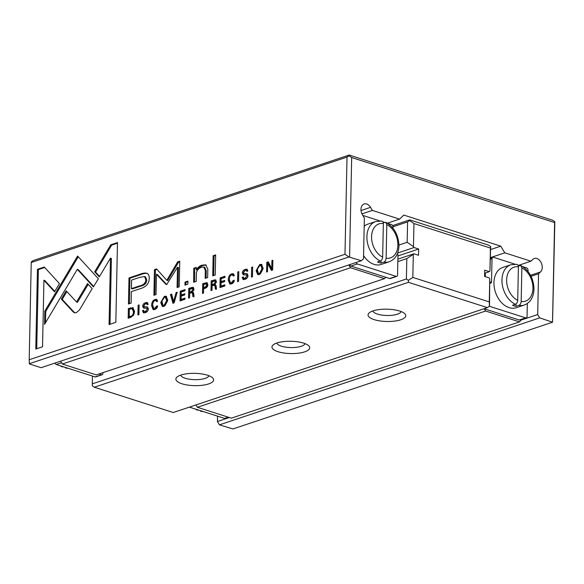 <?xml version="1.0" encoding="UTF-8"?>
<svg xmlns="http://www.w3.org/2000/svg" width="584" height="584" viewBox="0 0 584 584"><rect width="100%" height="100%" fill="white"/><g stroke="black" fill="none" stroke-linecap="round" stroke-linejoin="round"><path stroke-width="0.88" d="M399.726 311.053A18.87 6.154 1.2 0 1 404.668 313.579A18.87 6.154 1.2 0 1 397.332 320.66A18.87 6.154 1.2 0 1 374.103 319.609A18.87 6.154 1.2 0 1 369.249 312.841A18.87 6.154 1.2 0 1 399.726 311.053M372.891 310.951A14.155 4.614 -178.8 0 0 377.395 314.082A14.155 4.614 -178.8 0 0 392.098 315.272A14.155 4.614 -178.8 0 0 401.106 311.542M303.643 343.137A18.87 6.154 1.2 0 1 308.586 345.67A18.87 6.154 1.2 0 1 301.249 352.743A18.87 6.154 1.2 0 1 278.021 351.699A18.87 6.154 1.2 0 1 273.166 344.925A18.87 6.154 1.2 0 1 303.643 343.137M276.816 343.034A14.155 4.614 -178.8 0 0 281.32 346.166A14.155 4.614 -178.8 0 0 296.022 347.363A14.155 4.614 -178.8 0 0 305.023 343.626M207.561 375.227A18.87 6.154 1.2 0 1 212.503 377.753A18.87 6.154 1.2 0 1 205.167 384.827A18.87 6.154 1.2 0 1 181.938 383.783A18.87 6.154 1.2 0 1 177.083 377.009A18.87 6.154 1.2 0 1 207.561 375.227M180.733 375.125A14.155 4.614 -178.8 0 0 185.237 378.257A14.155 4.614 -178.8 0 0 199.94 379.447A14.155 4.614 -178.8 0 0 208.941 375.716M397.828 261.596L406.822 258.595L413.304 254.354L412.822 277.415L489.29 301.906L489.772 278.845L489.501 305.607L489.399 306.286L487.37 307.615L408.413 282.32L94.294 387.221L173.251 412.516L487.37 307.615M397.879 259.143L413.903 253.784L413.304 254.354M92.44 376.067L92.272 383.878L406.391 278.977L406.822 258.595M484.662 273.232L489.334 271.669L484.72 270.188L484.589 276.429L489.202 277.911L489.772 278.845M392.652 225.592L409.72 219.891L488.677 245.185L490.648 246.536L489.932 271.1L490.414 248.039L413.954 223.548L413.472 246.609L407.157 242.287L407.588 221.905L392.974 226.782M489.334 271.669L489.932 271.1M398.952 245.032L407.157 242.287M397.66 253.011L414.034 247.543L413.472 246.609M397.945 255.938L418.648 249.025L414.034 247.543M418.648 249.025L418.516 255.266L413.903 253.784M407.588 221.905L409.618 220.577L409.72 219.891M408.413 282.32L408.362 280.327L406.391 278.977M92.272 383.878L92.323 385.871L94.294 387.221M490.414 248.039L490.648 246.536M413.954 223.548L409.618 220.577M412.822 277.415L408.362 280.327M489.29 301.906L489.399 306.286L525.636 317.864L519.234 320.003L484.26 308.797L485.603 311.024L519.541 321.901L521.687 319.404M180.252 291.197L180.047 300.921L184.945 299.285L184.967 298.125L181.106 299.417L181.179 296.103L184.792 294.898L184.814 293.745L181.201 294.957L181.259 291.993L185.04 290.737L185.062 289.591L180.252 291.197L181.186 291.496L185.048 290.204M193.998 289.124L193.107 287.299L188.749 288.357L188.544 298.088L189.581 297.738L189.669 293.351L190.975 292.912L192.056 292.767L192.523 293.372L192.91 296.628L194.019 296.256L193.611 292.986L192.53 291.898L193.998 289.124M259.53 274.546L263.158 268.363L261.508 264.391L259.734 264.501L256.091 270.721L257.77 274.641L259.53 274.546M166.703 284.598L177.507 267.246L177.083 287.54L179.215 286.832L179.755 261.187L177.624 261.902L166.798 280.305L156.6 268.917L154.446 269.64L153.906 295.285L156.045 294.57L156.468 274.239L165.725 284.218L166.703 284.598L165.725 284.218L166.659 284.517L157.403 274.538L156.468 274.239M231.373 283.941C233.177 283.247 234.14 282.006 234.264 280.218L233.111 280.597L231.395 282.824L230.505 282.868L229.359 279.641C229.476 276.984 230.213 275.414 231.563 274.933L232.505 274.882L233.242 276.035L234.337 275.67L233.279 273.757L231.68 273.867C229.519 274.662 228.373 276.721 228.249 280.05L229.804 284.036L231.373 283.941M185.004 282.087L184.938 285.131L187.866 284.16L187.924 281.108L185.004 282.087L185.938 282.386L187.917 281.722M237.557 281.714L238.593 281.371L238.798 271.64L237.761 271.991L237.557 281.714M266.779 262.296L266.574 272.027L267.53 271.706L267.706 263.45L271.385 270.421L272.655 269.998L272.859 260.267L271.918 260.581L271.757 268.516L268.253 261.807L266.779 262.296L268.523 262.326M220.146 277.867L219.942 287.598L224.84 285.963L224.862 284.802L221 286.094L221.073 282.78L224.687 281.576L224.709 280.422L221.095 281.634L221.161 278.67L224.935 277.415L224.957 276.261L220.146 277.867L221.081 278.174L224.942 276.882M164.148 306.396L167.783 300.212L166.133 296.249L164.359 296.351L160.717 302.578L162.388 306.49L164.148 306.396M93.396 286.89L98.375 278.721L77.577 256.04L44.807 311.111L44.523 324.405L77.307 269.341L93.396 286.89M45.501 322.769L45.742 311.411L73.606 264.589L72.671 264.289L73.599 264.581L78.256 256.763M146.65 273.217C145.014 272.808 142.744 273.166 139.846 274.298L128.991 277.926L128.444 304.001L131.115 303.111L131.356 291.628L139.642 288.861C146.066 287.153 149.27 283.59 149.263 278.166C149.285 275.48 148.416 273.83 146.65 273.217L146.606 273.202M44.26 267.027L37.456 269.297L35.785 349.042L42.537 346.786L43.931 280.262L54.524 291.817L59.437 283.576L44.26 267.027M349.152 155.052L33.368 260.508L31.339 261.836L31.237 262.523L29.2 359.729L344.983 254.274L347.02 157.067L349.049 155.738L349.152 155.052L552.778 220.285L554.749 221.635L554.8 223.628L552.552 322.207L539.711 317.886L537.689 314.542L538.543 273.801L540.507 271.947A7.548 5.271 71.5 0 0 542.237 267.428A7.548 5.271 71.5 0 0 534.302 258.493A7.548 5.271 71.5 0 0 532.878 259.347L530.922 261.201L504.817 252.836L500.773 246.156L403.814 215.087L399.544 219.109L372.402 210.415L370.541 207.342A7.548 5.271 71.5 0 0 364.131 203.977A7.548 5.271 71.5 0 0 362.496 214.927L364.358 217.993L363.503 258.741L361.365 260.749L348.925 256.975L344.983 254.274M31.237 262.523L347.02 157.067M213.153 255.712L212.729 275.852L215.233 275.02L215.657 254.872L213.153 255.712L214.087 256.011L215.642 255.485M73.212 311.966L74.416 312.768L76.307 312.695L79.519 309.863L92.162 288.627L87.527 283.576L76.548 302.016L66.211 290.839L61.298 299.081L73.212 311.966L74.146 312.265L62.233 299.38L66.883 291.569M143.708 308.082L146.708 308.213L147.263 309.213L145.343 311.535L144.248 311.63L143.591 310.265L142.489 310.637L143.467 312.849L145.35 312.674C147.27 311.951 148.263 310.637 148.336 308.732L147.372 306.928L144.241 306.717L143.759 305.877L145.525 303.702L146.547 303.622L147.132 304.644L148.175 304.293L147.241 302.483L145.65 302.6C143.73 303.344 142.73 304.585 142.664 306.323L143.576 308.045M243.375 274.794L246.375 274.925L246.93 275.933L245.01 278.247L243.915 278.349L243.265 276.977L242.156 277.349L243.141 279.568L245.017 279.386C246.937 278.663 247.93 277.356 248.01 275.451L247.039 273.648L243.915 273.436L243.433 272.589L245.192 270.414L246.214 270.334L246.798 271.356L247.842 271.012L246.908 269.202L245.316 269.319C243.397 270.063 242.404 271.304 242.331 273.042L243.251 274.757M117.493 242.572L110.748 244.82L94.659 271.815L99.295 276.867L110.464 258.128L109.077 324.565L115.822 322.31L117.493 242.572M129.115 317.93L129.305 308.819L133.269 307.717L128.37 308.52L128.166 318.251L130.619 317.426L133.495 315.331L134.532 311.425L132.831 307.498M154.709 309.549C156.512 308.856 157.476 307.607 157.592 305.819L156.446 306.198L154.731 308.425L153.833 308.469L152.694 305.242C152.811 302.592 153.541 301.023 154.899 300.534L155.833 300.483L156.57 301.636L157.665 301.271L156.614 299.366L155.016 299.475C152.847 300.264 151.709 302.322 151.584 305.651L153.139 309.637L154.709 309.549M216.43 281.634L215.532 279.809L211.182 280.868L210.977 290.591L212.007 290.248L212.102 285.861L213.401 285.423L214.489 285.277L214.956 285.883L215.343 289.138L216.452 288.766L216.036 285.496L214.963 284.408L216.43 281.634M207.868 284.627L206.955 282.663L202.692 283.7L202.487 293.431L203.524 293.08L203.612 288.81L204.772 288.423C206.794 287.81 207.831 286.54 207.868 284.627M193.749 268.246L193.662 282.218L196.224 281.364L196.385 273.619C196.611 270.545 198.304 268.414 201.473 267.224L203.838 267.012L205.32 270.494L205.152 278.386L207.663 277.546L207.831 269.239L205.743 264.829L202.108 265.143C199.56 265.946 197.64 267.494 196.363 269.793L196.253 267.406L193.749 268.246L194.684 268.545L196.282 268.012M172.966 303.286L174.105 302.906L177.2 292.212L176.083 292.584L173.609 301.57L171.63 294.073L170.47 294.46L172.966 303.286M137.89 315.002L138.926 314.659L139.123 304.928L138.094 305.271L137.89 315.002M251.441 277.079L252.478 276.736L252.682 267.005L251.646 267.355L251.441 277.079M381.929 221.066L383.038 221.964L383.352 223.526L382.651 257.121C382.484 259.07 381.71 260.369 380.337 261.019L377.461 261.975A21.228 14.826 71.5 0 0 380.921 263.085L383.805 262.128C385.17 261.479 385.944 260.187 386.112 258.23L386.812 224.636L385.805 222.314L383.286 222.694M380.337 261.019A21.228 14.826 -108.5 0 1 366.905 236.637A21.228 14.826 -108.5 0 1 375.767 221.489L367.759 224.168A21.228 14.826 71.5 0 0 364.182 226.205M516.03 303.95L515.979 306.352L518.862 305.396C520.227 304.746 521.001 303.446 521.169 301.497A17.929 12.519 71.5 0 0 532.951 288.365A17.929 12.519 71.5 0 0 521.87 267.903L521.169 301.497M63.546 366.81L62.174 366.854M198.604 410.077L197.224 410.121M519.614 264.975L519.147 265.508M518.862 305.396A21.228 14.826 -108.5 0 0 524.271 305.031L516.263 307.71A21.228 14.826 -108.5 0 1 493.954 282.576A21.228 14.826 -108.5 0 1 502.817 267.435L510.825 264.756A21.228 14.826 -108.5 0 0 501.963 279.904A21.228 14.826 -108.5 0 0 515.395 304.286L512.518 305.242A21.228 14.826 -108.5 0 0 515.979 306.352M518.344 265.961L520.862 265.581L521.87 267.903M392.952 228.154L392.974 226.884A1.891 1.321 71.5 0 0 391.63 224.657L387.812 223.431M384.374 222.329L383.002 221.891M379.797 220.869L362.795 215.423M356.101 262.508A1.891 1.321 71.5 0 0 357.335 263.946L396.127 276.371A1.891 1.321 71.5 0 0 396.762 276.378A1.891 1.321 71.5 0 0 397.543 275.035L397.959 255.412A1.891 1.321 71.5 0 0 397.375 253.741M363.569 255.602A21.228 14.826 71.5 0 0 381.206 264.442L389.214 261.763A21.228 14.826 -108.5 0 1 383.805 262.128M349.699 264.647A1.891 1.321 71.5 0 0 350.933 266.085L385.907 277.291L384.484 278.634L350.546 267.757L348.838 264.932M517.709 300.388L518.409 266.793A17.929 12.519 71.5 0 0 506.627 279.933A17.929 12.519 71.5 0 0 517.709 300.388C517.541 302.337 516.767 303.636 515.395 304.286M67.007 367.92L66.737 368.008A21.228 14.826 71.5 0 0 67.693 368.139M228.585 417.283L225.227 418.407A1.891 1.321 -108.5 0 1 224.592 418.399L189.391 407.128M195.947 404.938L197.363 407.282L231.3 418.159L519.541 321.901M387.389 223.168L399.544 219.109M361.956 213.905L372.402 210.415M552.552 322.207L232.921 428.948L219.445 424.838L217.423 421.495L217.533 416.144M217.423 421.495L229.322 417.524M521.68 319.886L537.689 314.542M531.082 276.29L538.543 273.801M518.57 265.326L530.922 261.201M490.509 257.617L504.817 252.836M490.677 249.529L500.773 246.156M29.2 359.729L29.324 363.927L41.099 367.701L361.365 260.749M29.302 363.715L348.925 256.975M219.445 424.838L539.711 317.886M552.522 321.988L554.61 222.548L351.678 157.541L349.597 256.975M554.61 222.548L554.749 221.635M351.678 157.541L349.049 155.738M197.363 407.282L485.603 311.024M484.917 276.539L484.603 276.02M485.282 276.655L485.355 272.998M527.337 303.498L527.06 316.528A1.891 1.321 -108.5 0 1 526.272 317.871L519.87 320.01A1.891 1.321 -108.5 0 1 519.234 320.003M350.546 267.757L62.305 364.022L96.243 374.891L384.484 278.634M62.305 364.022L60.597 361.189M202.064 411.187L201.794 411.275A21.228 14.826 71.5 0 0 202.75 411.406M199.969 410.516L200.633 411.202L201.794 411.275M98.988 373.972L101.477 374.767A1.891 1.321 71.5 0 0 102.112 374.775A1.891 1.321 71.5 0 0 102.901 373.431L102.915 372.665M55.049 363.044A1.891 1.321 71.5 0 0 56.283 364.482L95.075 376.914A1.891 1.321 71.5 0 0 95.71 376.914L102.112 374.775M64.912 367.248L65.576 367.935L66.737 368.008M489.874 283.065L490.107 283.138A1.891 1.321 71.5 0 0 490.743 283.145A1.891 1.321 71.5 0 0 491.531 281.802L492.02 258.61A1.891 1.321 -108.5 0 1 492.808 257.267A1.891 1.321 -108.5 0 1 493.444 257.274L514.854 264.136M526.272 317.871A1.891 1.321 -108.5 0 1 525.636 317.864M522.87 266.698L526.688 267.925A1.891 1.321 -108.5 0 1 528.031 270.151L528.009 271.421M518.059 265.158L519.424 265.596M516.986 264.333L518.096 265.231L518.409 266.793M385.907 277.291L389.718 278.51A1.891 1.321 71.5 0 0 390.353 278.517L396.762 276.378M380.921 263.085L380.972 260.683M213.678 275.538L214.087 256.011M36.734 348.721L38.391 269.596L44.691 267.494M38.391 269.596L37.456 269.297M54.786 291.379L44.866 280.561L43.931 280.262M129.392 303.68L129.925 278.225L140.78 274.597C143.686 273.465 145.949 273.108 147.584 273.516M144.518 276.531L145.452 276.831L146.745 279.875C146.715 283.24 144.569 285.372 140.299 286.269L132.356 288.919L131.422 288.62L139.364 285.97C143.635 285.072 145.781 282.941 145.81 279.575L144.518 276.531L139.54 277.422L131.604 280.072L131.422 288.62M129.925 278.225L128.991 277.926M74.898 312.871L74.146 312.265M76.548 302.016L77.482 302.315L88.206 284.313M62.233 299.38L61.298 299.081M45.742 311.411L44.807 311.111M93.666 286.459L78.241 269.64L77.307 269.341M162.965 298.351L165.294 296.65L166.564 296.453M162.892 306.585L161.651 302.877L162.148 299.913M165.447 297.365L166.382 297.665L167.601 300.848L165.097 305.578L163.046 305.337L164.162 305.279L166.666 300.548L165.447 297.365L164.323 297.424L161.892 301.14L163.046 305.337M144.248 311.63L146.277 311.834L147.81 310.732M143.993 312.929L143.649 310.856M143.423 310.936L142.489 310.637M144.241 306.717L147.767 307.126M147.964 304.366L146.547 303.622M144.365 304.432L147.657 302.709M144.394 308.301L143.598 306.622L143.817 305.425M148.139 309.958L147.642 308.513L146.708 308.213M220.891 287.284L221.081 278.174M221 286.094L221.935 286.394L224.855 285.415M221.095 281.634L222.029 281.933L224.701 281.043M243.915 278.349L245.944 278.546L247.477 277.444M243.659 279.648L243.316 277.575M243.09 277.648L242.156 277.349M243.915 273.436L247.433 273.838M247.631 271.078L246.214 270.334M244.032 271.144L247.324 269.421M244.061 275.013L243.265 273.341L243.492 272.144M247.813 276.677L247.309 275.225L246.375 274.925M267.523 271.713L267.713 262.603M272.042 270.202L268.64 263.749L267.706 263.45M272.845 260.88L271.918 260.581M272.677 268.808L271.757 268.516M99.55 276.429L95.593 272.115L111.683 245.119L117.486 243.185M111.683 245.119L110.748 244.82M95.593 272.115L94.659 271.815M110.018 324.251L111.398 258.427L110.464 258.128M133.678 315.01L131.816 316.484L130.159 317.039L129.225 316.74L130.882 316.185C132.539 315.63 133.393 314.17 133.444 311.79L132.167 308.673L133.101 308.972L134.378 312.09L134.159 313.82M129.305 308.819L128.37 308.52M132.167 308.673L129.385 309.243L129.225 316.74M238.506 281.4L238.783 272.261M238.695 272.29L237.761 271.991M153.833 308.469L155.665 308.724L157.519 306.454M157.381 306.498L156.446 306.198M157.388 301.366L155.833 300.483M154.118 300.994L157.03 299.585M153.643 309.724L152.519 305.95L152.986 303.008M211.919 290.277L212.116 281.167L215.941 280.035M216.277 289.438L215.89 286.182L214.489 285.277M215.299 284.145L213.058 284.97L212.123 284.671L213.642 284.16L215.321 282.138L214.876 281.072L215.81 281.371L216.233 282.758M212.116 281.167L211.182 280.868M214.876 281.072L212.189 281.751L212.123 284.671M203.436 293.11L203.626 283.999L207.357 282.89M206.276 283.853L207.211 284.152L207.707 285.32L206.072 287.408L204.575 287.912L203.641 287.613L205.137 287.109L206.773 285.021L206.276 283.853L203.707 284.474L203.641 287.613M203.626 283.999L202.692 283.7M185.887 284.817L185.938 282.386M194.611 281.904L194.684 268.545M206.101 278.064L206.254 270.793L204.772 267.311L203.838 267.012M196.363 269.793L197.297 270.093C198.582 267.793 200.494 266.246 203.042 265.45L206.188 265.012M230.505 282.868L232.33 283.123L234.191 280.853M234.045 280.897L233.111 280.597M234.053 275.765L232.505 274.882M230.782 275.385L233.702 273.976M230.308 284.123L229.183 280.349L229.651 277.407M177.01 292.883L176.083 292.584M174.419 301.826L173.609 301.57M173.74 303.03L171.404 294.759L171.776 294.635M171.404 294.759L170.47 294.46M178.032 287.226L178.441 267.545L177.507 267.246M166.798 280.305L167.732 280.605L178.558 262.201L179.741 261.8M178.558 262.201L177.624 261.902M154.855 294.964L155.38 269.939L157.016 269.392M155.38 269.939L154.446 269.64M258.347 266.501L260.668 264.8L261.946 264.603M258.267 274.736L257.026 271.02L257.529 268.063M260.829 265.508L261.763 265.808L262.975 268.998L260.471 273.721L258.42 273.487L259.537 273.421L262.041 268.698L260.829 265.508L259.705 265.574L257.274 269.29L258.42 273.487M189.493 297.767L189.683 288.657L193.508 287.525M193.852 296.928L193.457 293.672L192.056 292.767M192.873 291.635L190.632 292.46L189.698 292.161L191.209 291.65L192.888 289.627L192.443 288.562L193.384 288.861L193.8 290.248M189.683 288.657L188.749 288.357M192.443 288.562L189.756 289.241L189.698 292.161M138.839 314.681L139.116 305.541M139.028 305.571L138.094 305.271M180.996 300.607L181.186 291.496M181.106 299.417L182.04 299.716L184.953 298.745M181.201 294.957L182.135 295.256L184.799 294.365M252.39 276.765L252.668 267.625M252.58 267.654L251.646 267.355M361.029 210.525L370.541 207.342M386.112 258.23A17.929 12.519 71.5 0 0 397.894 245.097A17.929 12.519 71.5 0 0 386.812 224.636M62.335 366.423A21.228 14.826 71.5 0 0 63.276 366.898M197.392 409.691A21.228 14.826 71.5 0 0 198.334 410.165M530.557 275.276L540.507 271.947M224.592 418.399L228.249 417.18M95.075 376.914L101.477 374.767M56.283 364.482L61.532 362.737M492.02 258.61L490.48 259.128M491.531 281.802L489.859 282.357M357.335 263.946L350.933 266.085M396.127 276.371L389.718 278.51M383.352 223.526A17.929 12.519 71.5 0 0 371.57 236.666A17.929 12.519 71.5 0 0 382.651 257.121M140.78 274.597L139.846 274.298M140.299 286.269L139.364 285.97M146.745 279.875L145.81 279.575M165.294 296.65L164.359 296.351M164.162 305.279L165.097 305.578M146.277 311.834L145.343 311.535M143.416 311.068L142.481 310.768M146.781 307.089L145.847 306.79M146.584 302.899L145.65 302.6M143.598 306.622L142.664 306.323M148.197 309.513L147.263 309.213M245.944 278.546L245.01 278.247M243.09 277.787L242.156 277.488M246.448 273.801L245.514 273.502M246.251 269.618L245.316 269.319M243.265 273.341L242.331 273.042M247.864 276.232L246.93 275.933M131.48 308.096L130.546 307.797M131.816 316.484L130.882 316.185M134.378 312.09L133.444 311.79M155.665 308.724L154.731 308.425M155.95 299.774L155.016 299.475M152.519 305.95L151.584 305.651M214.846 280.254L213.912 279.955M215.89 286.182L214.956 285.883M214.576 284.459L213.642 284.16M216.255 282.437L215.321 282.138M206.327 283.094L205.393 282.795M206.072 287.408L205.137 287.109M207.707 285.32L206.773 285.021M194.793 273.005L193.859 272.706M206.254 270.793L205.32 270.494M203.042 265.45L202.108 265.143M232.33 283.123L231.395 282.824M232.614 274.166L231.68 273.867M229.183 280.349L228.249 280.05M260.668 264.8L259.734 264.501M259.537 273.421L260.471 273.721M192.413 287.744L191.479 287.445M193.457 293.672L192.523 293.372M192.143 291.949L191.209 291.65M193.822 289.927L192.888 289.627M389.214 261.763C395.28 259.391 398.522 254.106 398.952 245.915C398.551 234.98 394.171 227.118 385.812 222.314M524.271 305.031C530.338 302.658 533.579 297.373 534.01 289.182C533.608 278.247 529.228 270.377 520.87 265.581M60.108 365.708L62.108 366.825M195.166 408.975L197.166 410.092M203.174 411.545L201.1 411.355M66.043 368.088L68.116 368.278M492.808 257.267L490.502 258.04M516.935 264.318L510.825 264.756M381.878 221.051L375.767 221.489"/></g></svg>
